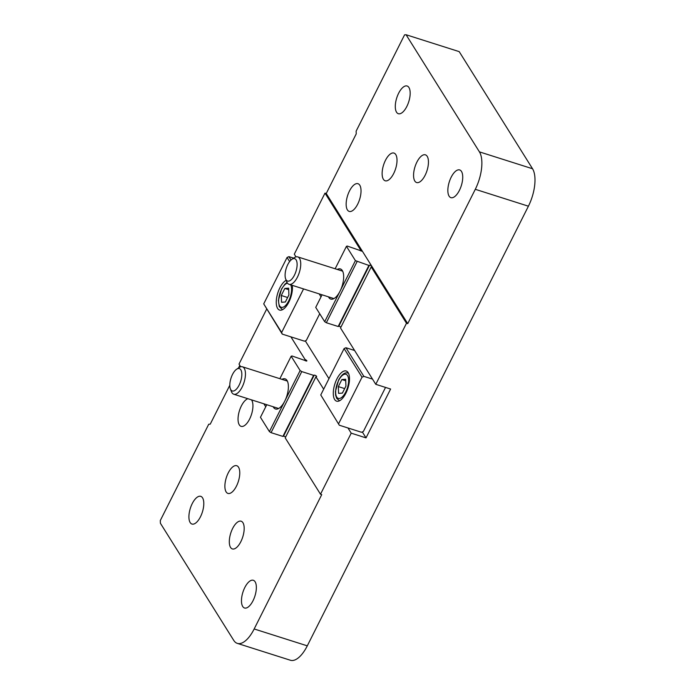 <?xml version="1.0" encoding="UTF-8"?>
<svg xmlns="http://www.w3.org/2000/svg" width="695" height="695" viewBox="0 0 695 695"><rect width="100%" height="100%" fill="white"/><g stroke="black" fill="none" stroke-linecap="round" stroke-linejoin="round"><path stroke-width="1.04" d="M288.903 294.949L285.358 302.004L281.544 302.273L281.284 295.497L284.828 288.442L288.642 288.173L288.903 294.949M288.694 289.676L284.828 288.442M287.617 297.512L281.284 295.497M303.559 288.929L281.64 332.505L263.718 303.88L282.266 334.121L304.497 341.184L306.347 340.359L319.726 313.758M292.308 285.35A15.82 6.863 107.6 0 1 288.686 302.429A15.82 6.863 107.6 0 1 279.555 310.066A15.82 6.863 107.6 0 1 276.984 295.992A15.82 6.863 107.6 0 1 286.175 280.311M282.266 334.121L281.64 332.505M291.023 260.017L288.903 256.637L287.061 257.471L289.624 261.563M287.061 257.471L263.718 303.88M293.637 258.14L288.903 256.637M285.654 278.938L286.696 281.701A14.386 6.238 -72.4 0 0 289.016 284.307A14.386 6.238 -72.4 0 0 297.451 277.105A14.386 6.238 -72.4 0 0 297.738 256.889A14.386 6.238 -72.4 0 0 294.333 257.671L291.883 259.322A11.737 5.091 107.6 0 1 296.965 262.397A11.737 5.091 107.6 0 1 294.428 275.185A11.737 5.091 107.6 0 1 285.654 278.938A11.737 5.091 107.6 0 1 286.253 268.331A11.737 5.091 107.6 0 1 291.883 259.322M230.375 388.853L231.418 391.615A14.386 6.238 -72.4 0 0 233.737 394.213A14.386 6.238 -72.4 0 0 242.173 387.011A14.386 6.238 -72.4 0 0 242.451 366.804A14.386 6.238 -72.4 0 0 239.054 367.586L236.604 369.236A11.737 5.091 107.6 0 1 241.678 372.312A11.737 5.091 107.6 0 1 239.149 385.091A11.737 5.091 107.6 0 1 230.375 388.853A11.737 5.091 107.6 0 1 230.975 378.245A11.737 5.091 107.6 0 1 236.604 369.236M371.799 266.732A1.442 0.452 26.7 0 0 371.921 266.645A1.442 0.452 26.7 0 0 371.877 266.394L362.095 250.773A1.442 0.452 26.7 0 0 361.443 250.2L360.279 249.462L325.008 193.123L326.242 193.514L356.24 133.857L356.135 131.147L404.568 34.863L406.089 34.75L479.428 151.875A28.764 12.475 107.6 0 1 475.293 189.309L407.73 323.653L406.488 323.262L371.217 266.915L371.799 266.732M407.73 323.653L371.877 266.394A1.442 0.452 26.7 0 0 370.73 265.542A1.442 0.452 26.7 0 0 369.479 265.255L338.769 326.32L338.178 326.502L368.889 265.438L369.479 265.255M368.889 265.438L355.406 260.634L346.44 246.317L347.274 246.065L360.271 250.565A1.442 0.452 -153.3 0 0 362.147 251.025A1.442 0.452 -153.3 0 0 362.095 250.773L326.242 193.514M357.708 204.13A14.534 6.307 -72.4 0 0 357.995 183.706A14.534 6.307 -72.4 0 0 347.587 195.651A14.534 6.307 -72.4 0 0 349.194 211.41A14.534 6.307 -72.4 0 0 357.708 204.13M393.691 173.507A14.534 6.307 -72.4 0 0 393.978 153.074A14.534 6.307 -72.4 0 0 383.562 165.019A14.534 6.307 -72.4 0 0 385.169 180.778A14.534 6.307 -72.4 0 0 393.691 173.507M406.853 106.431A14.534 6.307 -72.4 0 0 407.14 86.006A14.534 6.307 -72.4 0 0 396.723 97.952A14.534 6.307 -72.4 0 0 398.331 113.711A14.534 6.307 -72.4 0 0 406.853 106.431M425.132 175.262A14.534 6.307 -72.4 0 0 425.418 154.837A14.534 6.307 -72.4 0 0 415.002 166.783A14.534 6.307 -72.4 0 0 416.609 182.542A14.534 6.307 -72.4 0 0 425.132 175.262M459.412 190.369A14.534 6.307 -72.4 0 0 459.699 169.945A14.534 6.307 -72.4 0 0 449.283 181.89A14.534 6.307 -72.4 0 0 450.89 197.649A14.534 6.307 -72.4 0 0 459.412 190.369M266.637 309.162L239.011 364.093L240.705 366.795M263.874 403.795L265.742 406.784M285.628 437.086A1.442 0.452 26.7 0 0 283.482 436.234L282.9 436.417L313.61 375.352L314.192 375.17A1.442 0.452 -153.3 0 1 315.756 375.613A1.442 0.452 -153.3 0 1 316.642 376.56A1.442 0.452 -153.3 0 1 316.52 376.647L315.93 376.829L285.219 437.893L320.499 494.232L321.733 494.623L254.17 628.966A28.764 12.475 107.6 0 1 237.308 643.37A28.764 12.475 107.6 0 1 233.737 640.373L160.397 523.248L160.293 520.538L208.726 424.245L210.246 424.141L229.81 385.247M238.507 367.95L239.81 365.362M240.861 541.64A14.534 6.307 -72.4 0 0 241.148 521.215A14.534 6.307 -72.4 0 0 230.74 533.152A14.534 6.307 -72.4 0 0 232.339 548.92A14.534 6.307 -72.4 0 0 240.861 541.64M247.88 398.713A14.534 6.307 -72.4 0 0 238.88 412.717A14.534 6.307 -72.4 0 0 241.087 426.348A14.534 6.307 -72.4 0 0 249.609 419.076A14.534 6.307 -72.4 0 0 251.494 399.86M236.448 486.144A14.534 6.307 -72.4 0 0 236.734 465.711A14.534 6.307 -72.4 0 0 226.318 477.656A14.534 6.307 -72.4 0 0 227.925 493.424A14.534 6.307 -72.4 0 0 236.448 486.144M200.473 516.776A14.534 6.307 -72.4 0 0 200.759 496.343A14.534 6.307 -72.4 0 0 190.343 508.288A14.534 6.307 -72.4 0 0 191.95 524.047A14.534 6.307 -72.4 0 0 200.473 516.776M253.032 600.715A14.534 6.307 -72.4 0 0 253.319 580.282A14.534 6.307 -72.4 0 0 242.903 592.227A14.534 6.307 -72.4 0 0 244.51 607.995A14.534 6.307 -72.4 0 0 253.032 600.715M475.293 189.309L528.409 206.198A28.764 12.475 -72.4 0 0 532.544 168.755L459.204 51.63L406.089 34.75M371.217 266.915L340.507 327.979L375.778 384.318L390.607 389.035L366.03 437.885L351.21 433.167L320.499 494.232M406.488 323.262L375.778 384.318M528.409 206.198L307.286 645.846L254.17 628.966M304.584 360.21L305.001 359.376L290.91 336.866M237.308 643.37L290.423 660.25A28.764 12.475 -72.4 0 0 307.286 645.846M305.001 359.376L306.165 360.114A1.442 0.452 -153.3 0 1 306.86 360.94A1.442 0.452 -153.3 0 1 304.992 360.479L291.996 355.97L291.162 356.231L300.127 370.548L269.417 431.612L271.059 432.655L301.769 371.59L300.127 370.548M340.906 327.171A1.442 0.452 26.7 0 0 338.769 326.32M359.862 250.304L360.279 249.462M322.054 294.81L315.73 307.381L324.695 321.698L326.337 322.741L357.048 261.676M326.337 322.741L338.178 326.502M351.21 433.167L347.952 427.964L361.539 432.281L363.389 431.456L385.534 387.419M323.67 389.183L315.93 376.829M319.153 293.881L321.02 296.869M325.008 193.123L294.298 254.179L295.983 256.881M279.868 378.697L291.162 356.231M281.927 379.348A15.82 6.863 107.6 0 1 285.08 378.844A15.82 6.863 107.6 0 1 284.776 401.076A15.82 6.863 107.6 0 1 275.498 408.999A15.82 6.863 107.6 0 1 273.204 406.766M269.417 431.612L260.451 417.295L266.776 404.716M271.059 432.655L282.9 436.417M355.406 260.634L324.695 321.698M337.205 269.434A15.82 6.863 107.6 0 1 340.368 268.93A15.82 6.863 107.6 0 1 340.055 291.17A15.82 6.863 107.6 0 1 330.777 299.085A15.82 6.863 107.6 0 1 328.492 296.852M335.146 268.783L346.44 246.317M313.61 375.352L301.769 371.59M305.27 340.845L328.961 378.671M362.312 431.934L366.03 437.885M320.76 394.969L339.308 425.218L320.76 394.969L344.094 348.569L362.026 377.194L363.876 376.369L345.945 347.735L344.094 348.569M354.598 350.488L345.945 347.735M372.52 379.114L363.876 376.369M362.026 377.194L338.682 423.603M348.152 372.65A15.82 6.863 107.6 0 1 346.987 390.772A15.82 6.863 107.6 0 1 336.597 401.163A15.82 6.863 107.6 0 1 334.851 384.005A15.82 6.863 107.6 0 1 346.188 371.008A15.82 6.863 107.6 0 1 348.152 372.65M339.308 425.218L347.952 427.964M344.659 388.601L338.326 386.594L341.87 379.54L345.676 379.27L345.945 386.046L342.4 393.101L338.587 393.37L338.326 386.594M345.736 380.773L341.87 379.54M287.061 282.517L284.872 284.22L281.536 289.007L278.391 300.37L279.277 306.556L282.213 309.405A14.386 6.238 -72.4 0 0 282.796 309.518M290.701 284.837A12.658 5.491 107.6 0 1 288.512 301.265A12.658 5.491 107.6 0 1 279.685 305.974A12.658 5.491 107.6 0 1 280.042 292.995A12.658 5.491 107.6 0 1 287.461 283.134M532.544 168.755L479.428 151.875M306.165 360.114L305.783 360.87M314.192 375.17L283.482 436.234M361.443 250.2L361.061 250.956M339.759 400.659L339.256 400.502A14.386 6.238 -72.4 0 0 339.838 400.615M348.508 373.319A14.386 6.238 -72.4 0 0 347.969 373.085L348.473 373.241M336.728 397.062A12.658 5.491 107.6 0 1 341.732 375.986A12.658 5.491 107.6 0 1 347.943 385.907A12.658 5.491 107.6 0 1 336.728 397.062M282.213 309.405L282.717 309.562M342.652 271.163L297.738 256.889M333.939 298.581L289.016 284.307M287.374 381.077L242.451 366.804M278.66 408.495L233.737 394.213M339.256 400.502L336.745 398.452L335.607 395.194L335.433 391.467L338.578 380.104C341.749 374.397 344.885 372.051 347.969 373.085"/></g></svg>
